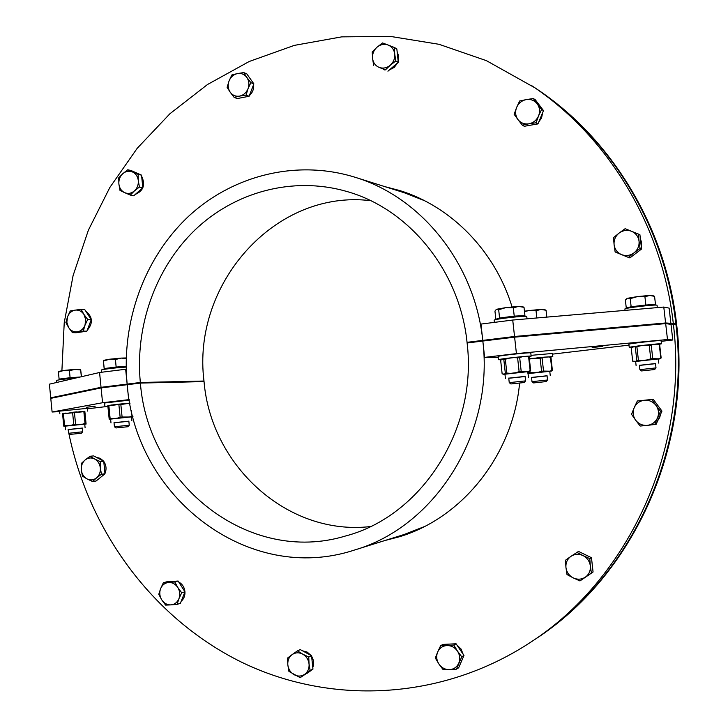 <?xml version="1.0" encoding="UTF-8"?>
<svg xmlns="http://www.w3.org/2000/svg" width="728" height="728" viewBox="0 0 728 728"><rect width="100%" height="100%" fill="white"/><g stroke="black" fill="none" stroke-linecap="round" stroke-linejoin="round"><path stroke-width="1.09" d="M673.364 324.078C688.788 449.604 628.31 579.115 530.776 642.16L534.543 639.657C631.276 577.113 691.218 448.803 675.939 324.451L665.674 323.605L514.614 337.146L467.112 342.979C477.777 429.647 421.175 516.307 345.554 535.99C248.785 565.419 147.984 484.712 140.395 383.083L204.04 381.59L140.395 383.083L101.101 387.906L102.566 402.73L129.247 399.608M424.187 526.672L403.904 534.58L354.663 549.977C247.975 585.376 135.372 496.66 127.2 384.702L128.683 399.627M126.217 369.187L99.572 372.499L49.395 384.166L50.723 397.816L101.037 387.314L140.331 382.482L203.986 381.035L204.04 381.59C211.029 465.802 287.578 536.117 370.352 526.572M498.243 357.584L484.611 357.384L482.828 341.05C494.23 433.797 434.953 526.808 354.663 549.977M389.371 539.12L401.947 535.945M519.601 383.128C512.922 455.073 462.38 517.854 399.554 536.718L384.466 540.649M530.776 642.16C440.977 701.282 329.092 705.195 240.513 661.67C151.906 617.517 88.88 530.512 68.823 433.315M68.723 432.787L68.095 429.602M593.757 347.229L600.482 346.61L594.74 347.229M594.74 347.274L593.921 347.338M593.848 347.347L601.301 346.528L593.939 347.365M86.268 407.261L95.113 406.297L86.268 407.261M107.844 405.551L115.998 404.459L118.901 404.732L120.138 417.235L117.363 418.172L109.191 419.192L107.844 405.551L107.899 406.397L87.36 408.799M59.632 411.611L52.107 412.012L102.566 402.73M99.572 372.499L101.037 387.314L50.723 397.816L50.778 398.362L101.101 387.906L50.778 398.362L52.107 412.012M602.875 346.31L592.164 347.538L602.875 346.31M484.611 357.384L516.425 353.608L512.73 320.047L480.971 324.078L482.755 340.395L514.541 336.491L665.601 322.968L663.781 307.052L512.73 320.047M516.425 353.608L667.494 339.53L665.601 322.968L673.3 323.45L675.866 323.833L673.582 324.106M667.494 339.53L672.781 339.994L670.998 324.36L665.674 323.605L514.614 337.146L467.112 342.979L467.048 342.333L482.755 340.395C474.911 263.6 421.194 197.133 354.964 177.232C296.232 159.013 232.205 175.512 188.042 216.817C144.017 258.431 121.248 322.204 127.145 384.102L125.662 369.187M672.781 339.994L661.16 341.359M628.983 345.136L552.525 354.126M673.309 324.087L665.601 322.968L514.541 336.491L467.048 342.333C459.75 270.297 408.444 208.244 345.846 191.209C292.401 176.112 234.744 191.983 195.004 229.939C155.382 268.159 134.953 326.171 140.331 382.482L140.395 383.083L101.101 387.906L101.037 387.314L140.331 382.482L203.986 381.035C191.646 284.32 274.957 188.998 370.616 200.664M354.964 177.232L404.176 192.711L424.451 200.655M61.898 370.707L64.228 322.741L73.091 275.584L88.388 230.166L109.864 187.442L137.192 148.321L169.942 113.723L207.526 84.503L249.249 61.48L294.294 45.391L341.687 36.864L390.335 36.4L439.02 44.299L486.44 60.67L534.998 87.851C610.392 137.537 665.01 226.417 675.866 323.833M402.229 191.346L389.662 188.152M384.757 186.605L399.836 190.572C451.142 206.415 495.022 250.841 512.066 306.907M531.231 85.34C607.243 135.426 662.353 225.116 673.3 323.45M670.925 323.742L669.141 308.126L663.781 307.052M81.49 433.233L82.637 431.841L81.654 431.886L68.769 433.269L70.17 434.398L81.49 433.233L70.17 434.398M74.966 369.36L69.415 370.716L63.809 370.443L74.966 369.36L80.626 369.278L80.681 369.97L74.966 369.36M58.422 372.126L58.549 371.416L63.809 370.443L58.422 372.126L59.105 379.106L59.487 379.697L60.242 379.306C59.569 378.879 74.374 377.24 79.07 377.222L79.279 377.213M81.481 376.704L80.626 369.278M81.345 376.74L80.681 369.97M80.153 377.013L70.097 377.714L69.415 370.716M70.097 377.714L59.105 379.106M56.784 382.446L56.593 380.48C58.404 379.761 64.874 378.933 75.994 377.978M62.544 413.813L84.876 411.575M59.851 413.859L59.587 411.129L87.315 408.353M68.396 429.484L82.264 428.073M68.405 429.575L82.273 428.155M65.556 429.748L65.202 426.144L84.739 424.151L85.094 427.746M63.673 425.625L62.572 413.531L72.627 412.812L73.765 424.46L71.207 425.325L63.673 425.625L63.937 426.317L65.22 426.253M86.095 424.06L82.41 424.224L85.012 423.414L83.875 411.821L81.163 411.484L84.848 411.411L86.095 424.06L84.748 424.26M82.41 424.224L75.594 424.269L74.447 412.63L81.163 411.484M71.207 425.325L78.315 424.597M63.818 426.244L67.203 425.78M86.031 423.969L84.785 411.293M65.957 413.022L63.409 413.895L64.546 425.507M85.012 423.414L85.94 423.35M73.765 424.46L75.594 424.269M62.544 414.023L63.409 413.895M69.961 412.558L77.068 411.839M83.875 411.821L84.803 411.775M72.627 412.812L74.447 412.63M654.681 369.524L656.001 367.904L639.885 369.651L641.532 370.943L654.681 369.524L641.532 370.943M626.735 298.717L625.379 300.091L626.28 308.062L629.129 307.917M654.563 296.341L649.631 295.431L652.579 295.504L654.563 296.341L655.482 304.377L631.14 306.716L630.23 298.662L627.663 298.252L637.437 296.587L630.23 298.662M644.926 296.778L637.437 296.587L649.631 295.431L644.926 296.778L645.845 304.85M631.14 306.716L626.28 308.062M652.643 305.141L655.482 304.377M652.643 305.187L652.606 304.85C653.025 303.949 628.3 306.834 629.092 307.589L629.129 307.926M625.052 310.383L624.897 309.027C623.787 308.017 657.639 304.067 657.047 305.287L657.311 307.607M631.731 347.383L629.238 347.402C628.182 346.874 662.089 343.088 661.434 343.807L659.004 344.353M629.238 347.392L628.883 344.253C627.818 343.68 661.716 339.885 661.079 340.649L661.434 343.807M639.393 365.301L655.509 363.545M639.412 365.42L655.519 363.663M636.108 365.62L635.644 361.47L658.158 358.968L658.804 363.145M658.34 359.132L660.15 358.795L660.806 357.985L658.613 358.822L660.15 358.795M658.613 358.822L652.761 358.649L651.232 345.199L653.444 344.38L658.458 344.116L659.641 344.626L661.16 357.985M647.338 359.905L635.717 361.316L636.818 360.46L635.298 347.065L634.061 346.646L645.663 345.154L649.23 345.4L650.759 358.849L647.338 359.905L655.118 359.113M635.717 361.316L632.696 361.179L631.194 347.884L634.061 346.646M635.653 361.616L633.933 361.625M640.312 345.782L636.9 346.846L638.42 360.251L641.978 360.506M660.806 357.985L659.277 344.599L656.938 344.116M636.818 360.46L638.42 360.251M650.759 358.849L652.761 358.649M649.23 345.4L651.232 345.199M645.663 345.154L653.444 344.38M635.298 347.065L636.9 346.846M128.028 426.717L129.256 425.225L114.433 426.754L115.934 427.964L128.028 426.717L115.934 427.964M103.367 360.387L109.318 359.25L103.458 361.07L103.367 360.387L104.222 369.287L104.859 369.242M126.199 358.531L121.239 358.094L126.217 357.958M115.406 359.523L109.318 359.25L121.239 358.094L115.406 359.523L116.152 367.03L104.195 368.559L103.458 361.07M104.195 368.559L104.222 369.287M126.153 366.375L116.152 367.03M126.162 366.575C122.495 366.348 104.432 368.295 105.223 368.832L105.26 369.178M101.538 372.254L101.329 370.106C100.5 369.533 117.344 367.494 126.172 367.094M107.853 405.887L129.884 403.075M104.868 405.915L104.577 402.994L129.347 400.145M114.032 422.695L128.856 421.175M114.041 422.795L128.865 421.275M110.993 422.968L110.611 419.101L130.166 416.998L131.486 416.962L131.868 420.829M131.495 417.099L132.951 416.598M132.814 416.098L129.266 417.007L132.942 416.771M129.266 417.007L122.095 417.035L120.848 404.531L129.912 403.203M117.363 418.172L124.961 417.399M109.191 419.192L107.899 406.397M110.62 419.228L109.182 419.301M111.648 404.968L108.882 405.906L110.11 418.382L113.004 418.664M131.996 416.152L131.422 410.383M129.975 403.567L127.901 403.339M109.136 418.518L110.11 418.382M120.138 417.235L122.095 417.035M118.901 404.732L120.848 404.531M115.998 404.459L123.605 403.694M107.899 406.06L108.882 405.906M546.255 381.572L547.529 379.998L531.995 381.663L533.588 382.928L546.255 381.572L533.588 382.928M546.055 310.264L540.94 309.409L544.344 309.473L546.055 310.264L546.819 317.117M524.451 311.202L528.928 310.556L524.497 311.611M536.035 310.765L528.928 310.556L540.94 309.409L536.035 310.765L536.836 317.972M529.356 358.695L552.798 356.547L550.441 357.066L550.941 357.321L552.388 370.352L549.795 371.462M531.058 355.337L552.452 353.471L552.798 356.547M531.531 377.432L547.056 375.757M531.54 377.541L547.065 375.866M528.173 373.601L549.776 371.316L550.231 375.375M552.388 370.352L549.622 371.189L551.678 371.043M549.622 371.189L543.543 371.062L542.087 357.958L544.398 357.139L549.94 356.847M529.365 358.795L540.121 358.158L541.577 371.262L538.329 372.281L545.991 371.498M538.329 372.281L529.857 372.599L529.747 371.553M528.164 373.51L533.242 372.854M531.649 358.504L529.402 359.168M528.3 371.826L528.119 373.118M551.906 370.361L550.459 357.311L548.029 356.866M528.41 372.791L529.857 372.599M541.577 371.262L543.543 371.062M550.432 357.057L549.931 356.838M540.121 358.158L542.087 357.958M536.736 357.912L544.398 357.139M550.459 357.311L550.941 357.321M524.251 382.528L525.589 380.871L509.245 382.628L510.91 383.956L524.251 382.528L510.91 383.956M496.25 309.482L494.949 311.093L495.841 319.292L497.988 319.173M524.014 307.325L518.554 306.415L522.258 306.488L524.014 307.325L524.934 315.579L514.232 316.134L499.581 318.009L498.68 309.728L496.678 309.254L505.851 307.616L498.68 309.728M513.313 307.835L505.851 307.616L518.554 306.415L513.313 307.835L514.232 316.134M499.581 318.009L495.841 319.292M522.358 316.416L524.934 315.579M522.313 316.416L522.276 316.089C522.677 315.142 497.579 317.963 498.416 318.773L498.453 319.091M494.385 322.377L494.148 320.229C492.974 319.137 527.336 315.279 526.772 316.562L526.772 316.58M501.073 359.714L498.48 359.705C497.361 359.141 531.768 355.382 531.149 356.138L528.701 356.693M498.471 359.696L498.125 356.465C496.996 355.856 531.404 352.088 530.785 352.889L531.149 356.138M508.754 378.16L525.097 376.403M508.763 378.278L525.115 376.522M505.414 378.469L504.95 374.201L527.591 371.69L528.437 375.994M527.982 371.881L529.793 371.544L530.676 370.689L530.148 370.698L527.7 371.58L529.811 371.535M527.7 371.58L521.202 371.453L519.683 357.621L522.149 356.756L528.137 356.447L529.165 356.957L530.676 370.689M515.715 372.727L504.495 374.11L505.332 373.264L503.812 359.486L502.839 359.031L514.05 357.566L517.608 357.83L519.128 371.662L515.715 372.727L523.814 371.908M504.495 374.11L502.147 373.901L500.646 360.233L502.839 359.031M504.959 374.356L503.112 374.383M508.717 358.194L505.323 359.277L506.834 373.064L510.383 373.337M530.148 370.698L528.628 356.947L526.035 356.465M505.332 373.264L506.834 373.064M519.128 371.662L521.202 371.453M517.608 357.83L519.683 357.621M514.05 357.566L522.149 356.756M503.812 359.486L505.323 359.277M528.628 356.947L529.165 356.957M249.194 77.268L252.006 81.245M252.807 86.632L250.159 93.502M245.937 96.879L241.341 97.77M248.794 76.704L253.408 83.22M253.635 84.493C254.036 88.953 252.598 92.665 249.34 95.623M248.257 96.433L240.713 97.889M248.03 88.725L246.055 95.104L239.676 96.096C243.543 95.195 246.328 92.738 248.03 88.725C249.467 84.603 249.085 80.835 246.856 77.441L250.86 82.664L248.03 88.725M234.17 97.415L230.203 92.21C232.614 95.404 235.781 96.706 239.676 96.096L234.17 97.415L237.246 98.562L249.094 96.269L246.055 95.104M227.109 87.351L229.038 80.981C227.609 85.085 228.001 88.825 230.203 92.21L227.109 87.351M237.346 73.592L243.725 72.582L246.856 77.441C244.417 74.247 241.25 72.964 237.346 73.592C233.488 74.52 230.721 76.986 229.038 80.981L231.859 74.957L237.346 73.592M250.86 82.664L253.872 83.884L246.765 73.837L243.725 72.582M253.872 83.884L249.094 96.269M135.663 172.545L138.156 173.646M141.842 178.087L142.57 185.285M140.913 189.453L136.245 193.566M135.645 172.545L139.903 174.429M141.66 176.258C145.582 184.766 143.471 190.809 135.326 194.385M138.302 180.58L139.421 187.032L134.38 190.954C137.283 188.206 138.584 184.757 138.302 180.58C137.756 176.458 135.808 173.583 132.478 171.945L138.147 174.356L138.302 180.58M130.321 195.068L124.661 192.647C128.092 194.03 131.331 193.466 134.38 190.954L130.321 195.068L133.743 195.777L142.815 187.779L139.421 187.032M120.002 190.436L118.882 184.02C119.419 188.124 121.349 191 124.661 192.647L120.002 190.436M122.768 173.692L127.782 169.77L132.478 171.945C129.038 170.589 125.798 171.171 122.768 173.692C119.892 176.431 118.591 179.88 118.882 184.02L118.737 177.823L122.768 173.692M138.147 174.356L141.551 175.148L131.222 170.589L127.782 169.77M141.551 175.148L142.815 187.779M86.496 312.303L89.953 317.626M90.427 321.831L87.861 328.592M83.311 331.713L85.203 331.449M85.813 311.266C92.747 316.889 93.211 323.232 87.224 330.275M83.911 314.378L87.688 319.456L84.985 325.252L85.713 319.637L83.911 314.378C81.672 311.175 78.76 309.755 75.184 310.128L81.145 309.373L83.911 314.378M83.283 331.085L77.323 331.822C80.872 331.185 83.429 328.992 84.985 325.252L83.283 331.085L86.869 331.222L76.003 332.732L72.381 332.596L68.632 327.545C70.843 330.749 73.746 332.177 77.323 331.822L72.381 332.596M67.567 316.716L70.261 310.947L75.184 310.128C71.644 310.792 69.105 312.985 67.567 316.716L66.84 322.313L68.632 327.545L65.902 322.54L67.567 316.716M87.688 319.456L91.255 319.637L84.739 309.6L81.145 309.373M91.255 319.637L86.869 331.222M96.97 457.639L101.319 459.923M103.986 463.709L104.732 471.244M102.812 475.557L99.099 478.569M96.405 457.348L100.3 458.358L103.54 461.088M103.758 461.379C106.306 465.21 106.707 469.26 104.959 473.537M104.732 473.992L98.662 478.933M94.631 458.986L100.218 461.598L100.337 467.977C99.809 463.854 97.907 460.86 94.631 458.986C91.264 457.375 88.097 457.703 85.121 459.969L90.063 456.274L94.631 458.986M101.465 474.246L96.496 477.941C99.345 475.448 100.619 472.126 100.337 467.977L101.465 474.246L104.987 473.782L96.096 481.017L92.547 481.508L86.978 478.887C90.336 480.507 93.512 480.198 96.496 477.941L92.547 481.508M81.308 469.906L81.199 463.554L85.121 459.969C82.3 462.471 81.035 465.774 81.308 469.906C81.836 474.001 83.729 476.995 86.978 478.887L82.437 476.139L81.308 469.906M100.218 461.598L103.74 461.188L93.621 455.892L90.063 456.274M103.74 461.188L104.987 473.782M171.535 581.481L174.365 581.29M179.716 583.565L183.565 589.616M183.957 594.321L181.645 600.1M171.499 581.481L176.276 581.153M178.724 582.009C182.373 584.047 184.448 587.314 184.948 591.791M163.372 582.737L174.82 581.954L177.796 587.496C175.439 584.038 172.381 582.364 168.623 582.473C164.901 582.882 162.226 584.939 160.615 588.652L163.372 582.737L166.694 581.818L178.105 581.026L184.958 591.809C185.13 595.759 183.875 598.898 181.19 601.246M181.7 592.783L178.924 598.725C180.317 594.867 179.943 591.118 177.796 587.496L181.7 592.783L184.958 591.809L180.344 603.357L177.068 604.376L170.871 604.886C174.602 604.504 177.286 602.447 178.924 598.725L177.068 604.376M161.725 599.836L158.786 594.294L160.615 588.652C159.232 592.492 159.605 596.223 161.725 599.836C164.064 603.285 167.103 604.968 170.871 604.886L165.611 605.105L161.725 599.836M178.105 581.026L174.82 581.954M303.594 651.405L308.872 654.29M311.884 658.785L312.594 665.72M309.482 671.635L307.343 673.182M302.475 650.796L307.216 652.097L311.093 655.5M311.62 656.274C313.786 659.95 314.178 663.699 312.785 667.54M310.92 670.597L307.307 673.2M292.074 654.636L297.434 650.859L302.684 654.126C298.926 652.243 295.395 652.415 292.074 654.636C288.934 657.12 287.514 660.542 287.824 664.919L287.542 658.057L292.074 654.636M308.754 657.047L309.054 663.945C308.463 659.559 306.333 656.292 302.684 654.126L308.754 657.047L311.566 655.764L312.949 669.132L300.2 677.65L288.925 671.416L287.824 664.919C288.415 669.278 290.517 672.545 294.148 674.72C297.889 676.63 301.438 676.476 304.768 674.265C307.944 671.789 309.373 668.35 309.054 663.945L310.146 670.479L300.2 677.65M311.566 655.764L300.282 649.604L297.434 650.859M312.949 669.132L310.146 670.479M447.856 644.171L451.924 643.98M458.176 646.883L461.916 652.415M462.407 659.113L460.524 663.472M447.247 644.207L453.954 643.88M457.029 645.19L461.051 649.021L463.126 654.217M463.272 657.102L460.178 664.264M437.655 652.042L440.622 645.69L446.892 645.554C442.597 645.918 439.512 648.084 437.655 652.042C436.063 656.137 436.491 660.15 438.939 664.063L435.335 658.012L437.655 652.042M453.826 645.054L457.466 651.105C454.754 647.347 451.224 645.499 446.892 645.554L453.826 645.054L456.074 643.77L463.982 655.473L458.658 667.794L456.42 669.178L443.197 669.742L438.939 664.063C441.632 667.822 445.145 669.678 449.476 669.66C453.79 669.314 456.884 667.157 458.767 663.19C460.378 659.067 459.941 655.045 457.466 651.105L461.761 656.811L456.42 669.178M456.074 643.77L442.924 644.417L440.622 645.69M463.982 655.473L461.761 656.811M588.26 575.347L589.152 574.729M582.864 553.526L587.469 555.773M591.946 562.016L592.556 567.43M581.699 552.962L589.28 556.647M591.727 560.032L592.719 568.923M565.956 567.549L565.419 560.278L570.843 556.42C567.23 559.168 565.601 562.871 565.956 567.549C566.63 572.208 569.05 575.648 573.218 577.886L567.003 574.556L565.956 567.549M576.767 552.297L583.019 555.582C578.705 553.671 574.647 553.944 570.843 556.42L578.514 551.415L591.473 557.712L593.065 572.008L579.952 580.935L573.218 577.886C577.522 579.825 581.581 579.57 585.421 577.113L579.952 580.935M589.78 558.631L590.344 565.938C589.653 561.252 587.214 557.803 583.019 555.582L589.78 558.631L591.473 557.712M591.382 572.991L585.421 577.113C589.061 574.374 590.699 570.652 590.344 565.938L591.382 572.991L593.065 572.008M659.968 415.588L658.203 419.583M645.973 400.072L646.564 400.009M656.319 403.439L659.031 407.116M660.633 414.077L659.668 417.59L657.73 420.666M646.091 400.054L647.183 399.945M655.555 402.402L660.023 408.463M635.635 420.174L631.522 414.241L634.215 407.653C632.468 412.048 632.941 416.225 635.635 420.174C638.592 423.942 642.451 425.671 647.219 425.38L640.167 426.044L635.635 420.174M637.328 400.991L644.371 400.264C639.648 400.919 636.263 403.385 634.215 407.653L637.328 400.991L653.271 399.308L661.961 411.083L656.11 424.333L647.219 425.38C651.96 424.743 655.364 422.286 657.448 417.999L654.709 424.615M651.851 399.481L656.01 405.414C653.025 401.647 649.139 399.927 644.371 400.264L653.271 399.308M660.578 411.311L657.448 417.999C659.213 413.577 658.731 409.382 656.01 405.414L660.578 411.311L661.961 411.083M640.476 239.612L641.013 244.353M637.728 251.934L633.933 254.827M640.331 238.311L641.404 242.124L641.213 246.119M639.157 250.841L632.914 255.61M621.53 254.609L615.133 251.961L614.095 244.726C614.787 249.386 617.262 252.68 621.53 254.609C625.925 256.238 630.084 255.655 634.006 252.871L628.382 257.403L621.53 254.609M613.513 237.646L619.091 233.087C615.397 236.145 613.731 240.022 614.095 244.726L613.513 237.646M625.125 228.692L631.558 231.286C627.145 229.684 622.986 230.285 619.091 233.087L625.125 228.692M639.048 241.186L640.076 248.476L634.006 252.871C637.737 249.813 639.421 245.918 639.048 241.186C638.347 236.5 635.853 233.197 631.558 231.286L638.438 234.07L639.048 241.186M638.438 234.07L639.912 234.689L641.55 249.021L640.076 248.476M641.55 249.021L629.902 257.912L628.382 257.403M538.565 104.104L540.64 106.834M541.896 114.469L539.53 120.166M533.751 124.624L529.083 125.434M538.274 103.713L541.696 108.226M542.606 112.767L541.605 117.79L538.729 122.077M535.79 124.279L528.1 125.607M528.901 123.815L522.313 125.161L517.945 119.565C520.738 123.014 524.397 124.433 528.901 123.815C533.378 122.877 536.6 120.247 538.556 115.943L536.054 122.777L528.901 123.815M514.15 114.287L516.607 107.48C514.96 111.875 515.406 115.907 517.945 119.565L514.15 114.287M519.637 101.001L526.207 99.6C521.749 100.564 518.545 103.194 516.607 107.48L519.637 101.001M537.209 103.804L541.605 109.428L538.556 115.943C540.231 111.52 539.776 107.48 537.209 103.804C534.379 100.355 530.712 98.944 526.207 99.6L533.36 98.535L537.209 103.804M533.36 98.535L535.289 99.763L543.498 110.611L541.605 109.428M543.498 110.611L537.974 123.897L536.054 122.777M537.974 123.897L524.287 126.272L522.313 125.161M397.27 52.898L397.916 58.941M395.75 64.501L390.772 68.769M383.456 69.451L384.848 69.997M397.115 51.524L398.698 56.247L398.18 61.389M397.597 62.927L394.248 67.385L389.471 69.879M390.254 65.247L385.412 69.879L379.161 67.404C383.074 68.76 386.768 68.041 390.254 65.247C393.557 62.208 395.049 58.468 394.722 54.027L395.805 60.97L390.254 65.247M373.646 65.311L372.563 58.395C373.173 62.763 375.375 65.766 379.161 67.404L385.412 69.879M372.208 51.879L376.995 47.22C373.71 50.259 372.236 53.981 372.563 58.395L372.208 51.879M388.07 45.009L394.349 47.475L394.722 54.027C394.103 49.64 391.882 46.638 388.07 45.009C384.147 43.68 380.462 44.417 376.995 47.22L382.528 42.952L388.07 45.009M395.805 60.97L398.28 62.335L396.833 48.894L394.349 47.475M398.28 62.335L387.933 71.198M535.571 638.975C632.177 576.521 691.982 448.366 676.603 324.242C665.856 226.963 611.329 138.165 536.017 88.534C611.329 138.165 665.847 226.963 676.594 324.242C691.973 448.366 632.177 576.512 535.571 638.975L534.634 639.594C631.44 577.013 691.373 448.566 675.966 324.151C665.192 226.645 610.546 137.638 535.089 87.915L535.044 87.888M675.475 323.878L675.529 324.388M68.396 429.429L68.769 433.26M82.264 428.009L82.637 431.841M87.315 408.335L87.588 411.074M639.384 365.229L639.885 369.651M655.5 363.472L656.001 367.904M633.833 361.68L633.078 361.352M114.023 422.622L114.433 426.745M128.847 421.103L129.256 425.225M531.522 377.35L531.995 381.663M547.047 375.684L547.529 379.998M528.364 377.732L528.173 376.076M508.745 378.069L509.245 382.619M525.088 376.312L525.589 380.871M526.772 316.562L527.026 318.819M536.017 88.534L535.089 87.915"/></g></svg>
